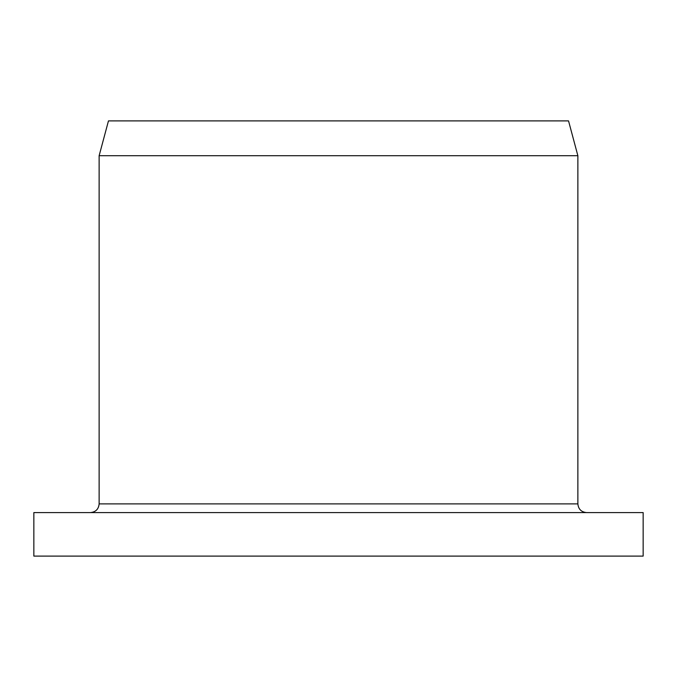 <?xml version="1.0" encoding="UTF-8"?>
<svg xmlns="http://www.w3.org/2000/svg" width="677" height="677" viewBox="0 0 677 677"><rect width="100%" height="100%" fill="white"/><g stroke="black" fill="none" stroke-linecap="round" stroke-linejoin="round"><path stroke-width="1.02" d="M33.85 556.105L643.15 556.105L643.15 512.582L33.85 512.582L33.85 556.105M99.13 155.71L577.87 155.71L568.536 120.895L108.464 120.895L99.13 155.71L99.13 503.883L577.87 503.883L577.87 155.71M577.87 503.883C578.386 509.172 581.281 512.066 586.57 512.582M99.13 503.883C98.614 509.172 95.719 512.066 90.43 512.582"/></g></svg>
